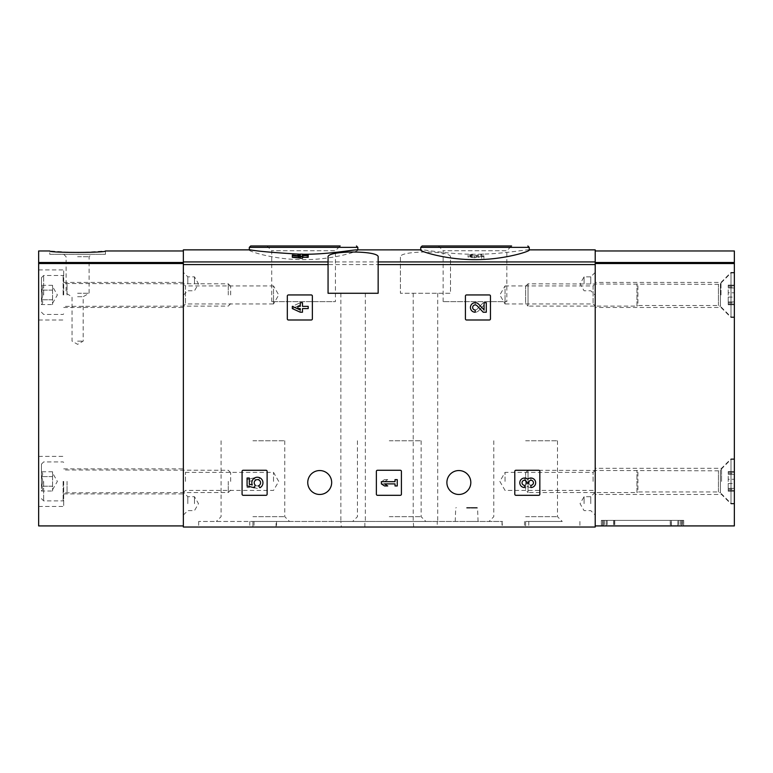 <?xml version="1.0" encoding="UTF-8"?>
<svg xmlns="http://www.w3.org/2000/svg" width="773" height="773" viewBox="0 0 773 773"><rect width="100%" height="100%" fill="white"/><g stroke="black" fill="none" stroke-linecap="round" stroke-linejoin="round"><path stroke-width="0.58" stroke-dasharray="3.87 2.9" d="M466.534 294.948A1.111 1.111 0 0 0 465.423 296.059L465.423 318.882A1.111 1.111 0 0 0 466.534 319.993L489.348 319.993A1.111 1.111 0 0 0 490.469 318.882L490.469 296.059A1.111 1.111 0 0 0 489.348 294.948L466.534 294.948A1.111 1.111 0 0 0 465.423 296.059A1.111 1.111 0 0 1 466.534 294.948M515.9 470.264A1.111 1.111 0 0 0 514.789 471.375L514.789 494.198A1.111 1.111 0 0 0 515.9 495.309L538.723 495.309A1.111 1.111 0 0 0 539.834 494.198L539.834 471.375A1.111 1.111 0 0 0 538.723 470.264L515.9 470.264A1.111 1.111 0 0 0 514.789 471.375A1.111 1.111 0 0 1 515.9 470.264M400.414 257.177L400.414 293.276L400.414 257.177C398.53 250.326 452.34 250.317 450.504 257.177L450.504 293.276L400.414 293.276L450.504 293.276L450.504 257.177M400.414 264.579L183.356 264.579L183.356 527.031L595.21 527.031L595.21 249.863M446.891 482.507A11.962 11.962 0 0 1 464.834 472.148A11.962 11.962 0 0 1 464.834 492.865A11.962 11.962 0 0 1 446.891 482.507M307.751 482.507A11.962 11.962 0 0 1 325.694 472.148A11.962 11.962 0 0 1 325.694 492.865A11.962 11.962 0 0 1 307.751 482.507M243.186 470.264A1.111 1.111 0 0 0 242.075 471.375L242.075 494.198A1.111 1.111 0 0 0 243.186 495.309L266.009 495.309A1.111 1.111 0 0 0 267.12 494.198L267.12 471.375A1.111 1.111 0 0 0 266.009 470.264L243.186 470.264A1.111 1.111 0 0 0 242.075 471.375A1.111 1.111 0 0 1 243.186 470.264M377.485 470.264A1.111 1.111 0 0 0 376.374 471.375L376.374 494.198A1.111 1.111 0 0 0 377.485 495.309L400.298 495.309A1.111 1.111 0 0 0 401.419 494.198L401.419 471.375A1.111 1.111 0 0 0 400.298 470.264L377.485 470.264A1.111 1.111 0 0 0 376.374 471.375A1.111 1.111 0 0 1 377.485 470.264M288.435 294.948A1.111 1.111 0 0 0 287.324 296.059L287.324 318.882A1.111 1.111 0 0 0 288.435 319.993L311.248 319.993A1.111 1.111 0 0 0 312.369 318.882L312.369 296.059A1.111 1.111 0 0 0 311.248 294.948L288.435 294.948A1.111 1.111 0 0 0 287.324 296.059A1.111 1.111 0 0 1 288.435 294.948M529.254 250.123L528.21 249.872C523.698 249.824 500.324 254.404 474.989 254.249C449.712 254.414 426.261 249.824 421.778 249.872L420.725 250.123M481.676 256.404L476.245 257.911L468.042 257.032L472.796 255.834L472.796 256.375L470.255 257.023L474.632 257.496L480.835 255.834L483.898 255.834L483.898 258.327L481.676 258.327L481.676 254.684L476.245 256.182L476.245 257.911M300.262 257.709L300.262 255.979L300.262 257.709L292.329 256.742L292.329 257.322M300.262 257.322L297.885 257.322L297.885 256.742L300.262 256.742L300.262 255.834L302.485 255.834L302.485 256.742L308.195 256.742L308.195 257.322M302.485 258.327L302.485 255.592M356.788 249.872L357.841 250.123C358.401 251.293 332.912 259.796 303.576 259.641C274.27 259.805 248.703 251.283 249.312 250.123L250.355 249.872M300.262 254.23L302.485 254.249M183.356 264.579L183.356 249.863M472.796 255.834L472.796 256.375M472.796 254.655L470.255 255.303L474.632 255.766L480.835 254.124L480.835 255.834M483.898 255.834L483.898 258.327M483.898 256.597L481.676 256.597L481.676 254.684M481.676 256.597L481.676 258.327M292.329 255.013L292.329 256.742M308.195 255.013L308.195 256.742M302.485 254.124L302.485 255.834M302.485 255.013L302.485 256.742M300.262 255.013L300.262 256.742M300.262 254.124L300.262 255.834M297.885 255.679L297.885 257.322M297.885 255.013L297.885 256.742M502.025 527.031L198.661 527.031L579.905 527.031L502.025 527.031L502.025 521.466L437.238 521.466L437.238 527.031M595.21 294.948L595.21 282.425L595.21 294.948M595.21 481.395L595.21 468.312L595.21 481.395M595.21 503.658L595.21 492.246L595.21 503.658M595.21 283.817L595.21 272.405L595.21 295.228L595.21 283.817L593.104 285.923L593.104 303.963L593.104 285.923L505.049 285.923L505.049 294.948L505.049 285.923L499.841 294.948L505.049 303.963L505.049 294.948L505.049 303.963L593.104 303.963L595.21 306.079M183.356 294.948L183.356 282.425L183.356 294.948M183.356 481.395L183.356 493.918L183.356 481.395M183.356 503.658L183.356 492.246L183.356 503.658M183.356 283.817L183.356 272.405L183.356 295.228L183.356 283.817L185.462 285.923L185.462 303.963L185.462 285.923L273.516 285.923L273.516 294.948L273.516 285.923L278.724 294.948L273.516 303.963L273.516 294.948L273.516 303.963L185.462 303.963L183.356 306.079M472.796 254.124L468.042 255.303L476.245 256.182M483.898 254.124L480.835 254.124M422.116 245.969L511.61 245.969L438.378 245.969L511.61 245.969L506.846 250.732L443.142 250.732L506.846 250.732L506.846 301.625L443.142 301.625L506.846 301.625M250.703 245.969L340.188 245.969L266.956 245.969L340.188 245.969L335.424 250.732L271.719 250.732L335.424 250.732L335.424 301.625L271.719 301.625L335.424 301.625M378.152 257.177L378.152 293.276L328.061 293.276L328.061 257.177M353.106 293.276L365.349 293.276L353.106 293.276M425.459 293.276L437.702 293.276L425.459 293.276M413.681 527.031L413.217 521.466L437.238 521.466M364.885 527.031L364.885 521.466L340.864 521.466L341.328 527.031M413.681 521.466L252.926 521.466L252.926 527.031L252.926 521.466L289.537 521.466L198.661 521.466L276.067 521.466L276.067 527.031M502.025 521.466L502.498 527.031M364.885 521.466L502.498 521.466M525.64 521.466L525.64 527.031L525.64 521.466L562.251 521.466L525.64 521.466M276.067 521.466L341.328 521.466M466.641 521.466L478.052 521.466L466.641 521.466M389.283 521.466L425.894 521.466L389.283 521.466M389.283 440.765L421.13 440.765L389.283 440.765M389.283 516.702L421.13 516.702L389.283 516.702M525.64 440.765L557.488 440.765L525.64 440.765M525.64 516.702L557.488 516.702L525.64 516.702M252.926 440.765L284.773 440.765L252.926 440.765M252.926 516.702L284.773 516.702L252.926 516.702M584.079 283.817L584.079 276.86L584.079 283.817M590.756 283.817L590.756 276.86L590.756 283.817M584.079 503.658L584.079 496.701L584.079 503.658M590.756 503.658L590.756 496.701L590.756 503.658M187.81 283.817L187.81 276.86L187.81 283.817M194.487 283.817L194.487 276.86L194.487 283.817M187.81 503.658L187.81 496.701L187.81 503.658M194.487 503.658L194.487 496.701L194.487 503.658M185.462 481.395L185.462 472.371L185.462 481.395M273.516 481.395L273.516 472.371L273.516 481.395M593.104 481.395L593.104 472.371L593.104 481.395M505.049 481.395L505.049 472.371L505.049 481.395M466.641 507.552L477.028 507.552L466.641 507.552M242.075 494.198A1.111 1.111 0 0 0 243.186 495.309A1.111 1.111 0 0 1 242.075 494.198M266.009 495.309A1.111 1.111 0 0 0 267.12 494.198A1.111 1.111 0 0 1 266.009 495.309M267.12 471.375A1.111 1.111 0 0 0 266.009 470.264A1.111 1.111 0 0 1 267.12 471.375M247.08 478.023L247.08 485.956L254.404 487.763L255.167 485.048A3.169 3.169 0 0 1 255.476 480.255A3.169 3.169 0 0 1 260.172 481.25A3.169 3.169 0 0 1 258.501 485.753L259.892 487.744A5.556 5.556 0 0 0 262.405 480.391A5.556 5.556 0 0 0 255.109 477.724A5.556 5.556 0 0 0 252.278 484.951L249.302 484.217L249.302 478.023L247.08 478.023M514.789 494.198A1.111 1.111 0 0 0 515.9 495.309A1.111 1.111 0 0 1 514.789 494.198M538.723 495.309A1.111 1.111 0 0 0 539.834 494.198A1.111 1.111 0 0 1 538.723 495.309M539.834 471.375A1.111 1.111 0 0 0 538.723 470.264A1.111 1.111 0 0 1 539.834 471.375M530.896 487.541A4.754 4.754 0 0 0 535.341 481.086A4.754 4.754 0 0 0 527.727 479.241A4.754 4.754 0 0 0 520.113 481.086A4.754 4.754 0 0 0 524.558 487.541L524.558 485.318A2.541 2.541 0 0 1 523.282 480.584A2.222 2.222 0 0 1 526.616 482.507L526.616 483.26L528.838 483.26L528.838 482.507A2.222 2.222 0 0 1 532.172 480.584A2.541 2.541 0 0 1 530.896 485.318L530.896 487.541M376.374 494.198A1.111 1.111 0 0 0 377.485 495.309A1.111 1.111 0 0 1 376.374 494.198M400.298 495.309A1.111 1.111 0 0 0 401.419 494.198A1.111 1.111 0 0 1 400.298 495.309M401.419 471.375A1.111 1.111 0 0 0 400.298 470.264A1.111 1.111 0 0 1 401.419 471.375M381.379 481.676L381.379 483.898L384.548 485.956L387.727 485.956L384.548 483.898L395.022 483.898L395.022 485.956L397.245 485.956L397.245 479.608L395.022 479.608L395.022 481.676L381.379 481.676L384.548 479.608L381.379 481.676L381.379 483.898L395.022 483.898L395.022 485.956L397.245 485.956L397.245 479.608L395.022 479.608L395.022 481.676L384.548 481.676L387.727 479.608L384.548 479.608L387.727 479.608L384.548 481.676L395.022 481.676L395.022 479.608L397.245 479.608L397.245 485.956L395.022 485.956L395.022 483.898L381.379 483.898L381.379 481.676M465.423 318.882A1.111 1.111 0 0 0 466.534 319.993A1.111 1.111 0 0 1 465.423 318.882M489.348 319.993A1.111 1.111 0 0 0 490.469 318.882A1.111 1.111 0 0 1 489.348 319.993M490.469 296.059A1.111 1.111 0 0 0 489.348 294.948A1.111 1.111 0 0 1 490.469 296.059M484.072 309.896L478.632 304.185A4.754 4.754 0 0 0 470.815 305.596A4.754 4.754 0 0 0 475.192 312.224L475.192 310.002A2.541 2.541 0 0 1 472.854 306.466A2.541 2.541 0 0 1 477.028 305.721L483.222 312.224L486.294 312.224L486.294 302.707L484.072 302.707L484.072 309.896M287.324 318.882A1.111 1.111 0 0 0 288.435 319.993A1.111 1.111 0 0 1 287.324 318.882M311.248 319.993A1.111 1.111 0 0 0 312.369 318.882A1.111 1.111 0 0 1 311.248 319.993M312.369 296.059A1.111 1.111 0 0 0 311.248 294.948A1.111 1.111 0 0 1 312.369 296.059M292.329 306.359L292.329 308.582L300.262 312.224L302.485 312.224L302.485 308.582L308.195 308.582L308.195 306.359L302.485 306.359L302.485 302.707L300.262 302.707L300.262 306.359L297.885 306.359L297.885 308.582L300.262 308.582L300.262 310.002L292.329 306.359L300.262 302.707L292.329 306.359L292.329 308.582L300.262 304.929L300.262 306.359L297.885 306.359L297.885 308.582L300.262 308.582L300.262 312.224L302.485 312.224L302.485 308.582L308.195 308.582L308.195 306.359L302.485 306.359L302.485 302.707L300.262 302.707L302.485 302.707L302.485 306.359L308.195 306.359L308.195 308.582L302.485 308.582L302.485 312.224L300.262 312.224L300.262 308.582L297.885 308.582L297.885 306.359L300.262 306.359L300.262 304.929L292.329 308.582L292.329 306.359M254.404 477.801L247.08 479.608L254.404 477.801L255.167 479.898L254.404 477.801M255.167 480.516L255.167 479.898L255.167 480.516A3.169 3.169 0 0 0 255.476 485.309A3.169 3.169 0 0 0 260.172 484.313A3.169 3.169 0 0 0 258.501 479.811L259.892 477.83L258.501 479.811A3.169 3.169 0 0 1 260.172 484.313A3.169 3.169 0 0 1 255.476 485.309A3.169 3.169 0 0 1 255.167 480.516M252.278 480.613A5.556 5.556 0 0 0 255.109 487.85A5.556 5.556 0 0 0 262.405 485.173A5.556 5.556 0 0 0 259.892 477.83A5.556 5.556 0 0 1 262.405 485.173A5.556 5.556 0 0 1 255.109 487.85A5.556 5.556 0 0 1 252.278 480.613L249.302 481.347L252.278 480.613M249.302 487.541L249.302 481.347L249.302 487.541L247.08 487.541L249.302 487.541M247.08 479.608L247.08 487.541L247.08 479.608M524.558 480.246L524.558 478.023L524.558 480.246A2.541 2.541 0 0 0 523.282 484.98A2.222 2.222 0 0 0 526.616 483.057L526.616 482.313L526.616 483.057A2.222 2.222 0 0 1 523.282 484.98A2.541 2.541 0 0 1 524.558 480.246M528.838 482.313L526.616 482.313L528.838 482.313L528.838 483.057L528.838 482.313M528.838 483.057A2.222 2.222 0 0 0 532.172 484.98A2.541 2.541 0 0 0 530.896 480.246L530.896 478.023L530.896 480.246A2.541 2.541 0 0 1 532.172 484.98A2.222 2.222 0 0 1 528.838 483.057M527.727 486.333A4.754 4.754 0 0 0 535.341 484.487A4.754 4.754 0 0 0 530.896 478.023A4.754 4.754 0 0 1 535.341 484.487A4.754 4.754 0 0 1 527.727 486.333A4.754 4.754 0 0 1 520.113 484.487A4.754 4.754 0 0 1 524.558 478.023A4.754 4.754 0 0 0 520.113 484.487A4.754 4.754 0 0 0 527.727 486.333M475.192 304.929L475.192 302.707L475.192 304.929A2.541 2.541 0 0 0 472.854 308.466A2.541 2.541 0 0 0 477.028 309.219L483.222 302.707L477.028 309.219A2.541 2.541 0 0 1 472.854 308.466A2.541 2.541 0 0 1 475.192 304.929M486.294 302.707L483.222 302.707L486.294 302.707L486.294 312.224L486.294 302.707M484.072 312.224L486.294 312.224L484.072 312.224L484.072 305.045L484.072 312.224M478.632 310.746L484.072 305.045L478.632 310.746A4.754 4.754 0 0 1 470.815 309.345A4.754 4.754 0 0 1 475.192 302.707A4.754 4.754 0 0 0 470.815 309.345A4.754 4.754 0 0 0 478.632 310.746M183.356 525.92L183.356 250.974L183.356 525.92L38.65 525.92L38.65 250.974M105.437 254.317L105.437 250.974L77.609 252.742L49.781 250.974L49.781 254.317L105.437 254.317L49.781 254.317M38.65 294.948L38.65 269.903L38.65 294.948M38.65 481.395L38.65 506.441L38.65 481.395M63.695 481.395L63.695 506.441L63.695 481.395M63.695 294.948L63.695 269.903L63.695 294.948M77.609 254.317L91.523 254.317L77.609 254.317M77.609 256.723L89.117 256.723L77.609 256.723M77.609 293.276L89.117 293.276L77.609 293.276M77.609 296.706L83.175 296.706L77.609 296.706M77.609 341.144L83.175 341.144L77.609 341.144M41.433 476.574C43.114 474.98 43.114 473.366 41.433 471.752C43.114 473.347 43.114 474.96 41.433 476.574L41.433 471.752L41.433 476.574C43.114 479.782 43.114 482.99 41.433 486.217C43.114 483.009 43.114 479.791 41.433 476.574L41.433 486.217L41.433 476.574L52.564 476.574L52.564 474.168L52.564 491.029L52.564 474.168L52.564 476.574L41.433 476.574M41.433 491.029C43.114 489.435 43.114 487.831 41.433 486.217C43.114 487.811 43.114 489.415 41.433 491.029L41.433 486.217L41.433 491.029L52.564 491.029M41.433 481.395L41.433 464.138L41.433 481.395M43.655 481.395L43.655 500.875L43.655 481.395M63.135 481.395L63.135 500.875L63.135 481.395M67.038 481.395L67.038 492.527L67.038 481.395M228.277 481.395L228.277 492.527L228.277 481.395M230.663 481.395L230.663 472.651L230.663 481.395M52.564 474.168L52.564 471.752L52.564 474.168M52.564 486.217L41.433 486.217L52.564 486.217M52.564 471.752L41.433 471.752M41.433 290.126C43.114 288.532 43.114 286.918 41.433 285.305C43.114 286.899 43.114 288.513 41.433 290.126L41.433 285.305L41.433 290.126C43.114 293.334 43.114 296.542 41.433 299.769C43.114 296.561 43.114 293.344 41.433 290.126L41.433 299.769L41.433 290.126L52.564 290.126L52.564 287.72L52.564 304.581L52.564 287.72L52.564 290.126L41.433 290.126M41.433 304.581C43.114 302.987 43.114 301.383 41.433 299.769C43.114 301.364 43.114 302.968 41.433 304.581L41.433 299.769L41.433 304.581L52.564 304.581M41.433 294.948L41.433 277.691L41.433 294.948M43.655 294.948L43.655 275.468L43.655 294.948M63.135 294.948L63.135 275.468L63.135 294.948M67.038 294.948L67.038 283.817L67.038 294.948M228.277 294.948L228.277 283.817L228.277 294.948M230.663 294.948L230.663 286.203L230.663 294.948M52.564 287.72L52.564 285.305L52.564 287.72M52.564 299.769L41.433 299.769L52.564 299.769M52.564 285.305L41.433 285.305M671.003 525.92L613.685 525.92L671.351 525.92L671.003 520.355L614.033 520.355L671.351 520.355L613.685 520.355L671.351 520.355L671.003 525.92M603.394 525.92L681.699 525.92L603.336 525.92L603.394 520.355L606.216 520.355L603.336 520.355L603.394 525.92M681.641 520.355L603.336 520.355L681.699 520.355L681.641 525.92L681.641 520.355M601.433 525.92L602.544 525.92L601.433 525.92L601.336 520.355L683.699 520.355L601.433 520.355L601.433 525.92M683.603 525.92L682.491 525.92L683.603 525.92L683.603 520.355L683.603 525.92M677.844 520.355L607.192 520.355L677.844 520.355L677.844 525.92L606.216 525.92L678.82 525.92L677.844 525.92L677.844 520.355M606.216 520.355L607.192 520.355L606.216 520.355L606.216 525.92L606.216 520.355M734.35 250.974L734.35 525.92L595.21 525.92L595.21 263.545L595.21 525.92M595.21 262.491L595.21 250.974L595.21 262.491L734.35 262.491M602.544 525.92L682.491 525.92L602.544 525.92L602.544 520.355L602.544 525.92M734.35 294.948L734.35 272.405L734.35 294.948M734.35 481.395L734.35 458.853L734.35 481.395M731.007 481.395L731.007 458.853L731.007 481.395M721.547 481.395L721.547 468.312L721.547 481.395M731.007 294.948L731.007 272.405L731.007 294.948M720.996 294.948L720.996 282.425L720.996 294.948M734.35 503.378L734.35 459.413L734.35 503.378L731.007 503.378L731.007 459.413L731.007 503.378L720.417 492.788L720.417 470.003L720.417 492.788L718.446 491.966L637.918 491.966L637.918 470.815L637.918 491.966L636.952 492.527L636.952 470.264L636.952 492.527L528.027 492.527L528.027 470.264L528.027 492.527L525.64 490.13L525.64 472.651L525.64 490.13M734.35 483.531L734.35 491.203L734.35 479.25L734.35 483.531L728.224 483.531L728.224 491.203L728.224 479.25L728.224 483.531L734.35 483.531M734.35 490.517L734.35 489.309L734.35 490.517L728.224 490.517L728.224 491.203L728.224 489.309L728.224 490.517L734.35 490.517M734.35 479.25L734.35 471.578L734.35 479.25L728.224 479.25L728.224 471.578L728.224 479.25L734.35 479.25M734.35 472.264L734.35 473.472L734.35 472.264L728.224 472.264L728.224 471.578L728.224 473.472L728.224 472.264L734.35 472.264M734.35 316.93L734.35 272.966L734.35 316.93L731.007 316.93L731.007 272.966L731.007 316.93L720.417 306.34L720.417 283.556L720.417 306.34L718.446 305.519L637.918 305.519L637.918 284.367L637.918 305.519L636.952 306.079L636.952 283.817L636.952 306.079L528.027 306.079L528.027 283.817L528.027 306.079L525.64 303.683L525.64 286.203L525.64 303.683M734.35 297.083L734.35 304.755L734.35 292.803L734.35 297.083L728.224 297.083L728.224 304.755L728.224 292.803L728.224 297.083L734.35 297.083M734.35 304.069L734.35 302.861L734.35 304.069L728.224 304.069L728.224 304.755L728.224 302.861L728.224 304.069L734.35 304.069M734.35 292.803L734.35 285.131L734.35 292.803L728.224 292.803L728.224 285.131L728.224 292.803L734.35 292.803M734.35 285.817L734.35 287.025L734.35 285.817L728.224 285.817L728.224 285.131L728.224 287.025L728.224 285.817L734.35 285.817M595.21 264.579L450.504 264.579M400.414 261.941L183.356 261.941M595.21 261.941L450.504 261.941M474.632 255.766L474.632 257.496M420.725 247.36L529.254 247.36M249.312 247.36L357.841 247.36M249.776 521.466L249.776 527.031M254.037 521.466L254.037 527.031M528.79 521.466L528.79 527.031M524.529 521.466L524.529 527.031M276.541 521.466L276.541 527.031M466.641 508.093L477.588 508.093L466.641 508.093M183.356 262.491L38.65 262.491M183.356 263.545L38.65 263.545M614.033 520.355L614.033 525.92L614.033 520.355M678.82 520.355L678.82 525.92L678.82 520.355M595.21 263.545L734.35 263.545M682.491 520.355L682.491 525.92L682.491 520.355M680.578 520.355L680.578 525.92L680.578 520.355M604.457 520.355L604.457 525.92L604.457 520.355M607.192 520.355L607.192 525.92L607.192 520.355M670.23 520.355L670.23 525.92L670.23 520.355M614.806 520.355L614.806 525.92L614.806 520.355M718.446 491.966L718.446 470.815L718.446 491.966M728.224 488.381L734.35 488.381L728.224 488.381M728.224 474.409L734.35 474.409L728.224 474.409M718.446 305.519L718.446 284.367L718.446 305.519M728.224 301.934L734.35 301.934L728.224 301.934M728.224 287.962L734.35 287.962L728.224 287.962M529.254 249.863L528.21 249.863M421.778 249.863L420.725 249.863M468.032 255.303L468.032 257.032M470.255 255.303L470.255 257.023M443.142 301.625L443.142 250.732L438.378 245.969M271.719 301.625L271.719 250.732L266.956 245.969M413.217 293.276L413.217 521.466M437.702 293.276L437.702 521.466M340.864 293.276L340.864 521.466M365.349 293.276L365.349 521.466M579.905 521.466L579.905 527.031M198.661 521.466L198.661 527.031M357.435 440.765L357.435 516.702L352.672 521.466M421.13 440.765L421.13 516.702L425.894 521.466M493.792 440.765L493.792 516.702L489.029 521.466M557.488 440.765L557.488 516.702L562.251 521.466M221.078 440.765L221.078 516.702L216.314 521.466M284.773 440.765L284.773 516.702L289.537 521.466M595.21 272.405L590.756 276.86L584.079 276.86L580.059 283.817L584.079 290.774L590.756 290.774L595.21 295.228M595.21 492.246L590.756 496.701L584.079 496.701L580.059 503.658L584.079 510.615L590.756 510.615L595.21 515.069M183.356 295.228L187.81 290.774L194.487 290.774L198.506 283.817L194.487 276.86L187.81 276.86L183.356 272.405M183.356 515.069L187.81 510.615L194.487 510.615L198.506 503.658L194.487 496.701L187.81 496.701L183.356 492.246M183.356 492.527L185.462 490.411L273.516 490.411L278.724 481.395L273.516 472.371L185.462 472.371L183.356 470.264M595.21 470.264L593.104 472.371L505.049 472.371L499.841 481.395L505.049 490.411L593.104 490.411L595.21 492.527M478.052 521.466L477.588 508.093L477.028 507.552M455.239 521.466L455.703 508.093L456.263 507.552M38.65 506.441L63.695 506.441M38.65 456.35L63.695 456.35M63.695 493.918L183.356 493.918M63.695 468.873L183.356 468.873M38.65 319.993L63.695 319.993M38.65 269.903L63.695 269.903M63.695 307.47L183.356 307.47M63.695 282.425L183.356 282.425M63.695 254.317L66.101 256.723L66.101 293.276L72.044 296.706L72.044 341.144L77.609 344.352L83.175 341.144L83.175 296.706L89.117 293.276L89.117 256.723L91.523 254.317M41.433 498.643L43.655 500.875L63.135 500.875L63.695 500.315M41.433 464.138L43.655 461.916L63.135 461.916L63.695 462.467M230.663 472.651L228.277 470.264L63.695 469.984M230.663 490.13L228.277 492.527L63.695 492.807M52.564 489.744L57.386 481.395L52.564 473.047M41.433 312.195L43.655 314.427L63.135 314.427L63.695 313.867M41.433 277.691L43.655 275.468L63.135 275.468L63.695 276.019M230.663 286.203L228.277 283.817L63.695 283.536M230.663 303.683L228.277 306.079L63.695 306.359M52.564 303.296L57.386 294.948L52.564 286.599M601.336 520.355L601.336 525.92M683.699 520.355L683.699 525.92M734.35 458.853L731.007 458.853L721.547 468.312L595.21 468.312M734.35 503.938L731.007 503.938L721.547 494.469L595.21 494.469M734.35 272.405L731.007 272.405L720.996 282.425L595.21 282.425M734.35 317.49L731.007 317.49L720.996 307.47L595.21 307.47M681.699 520.355L681.699 525.92L681.699 520.355M603.336 520.355L603.336 525.92L603.336 520.355M671.351 520.355L671.351 525.92L671.351 520.355M613.685 520.355L613.685 525.92L613.685 520.355M734.35 459.413L731.007 459.413L720.417 470.003L718.446 470.815L528.027 470.264L525.64 472.651M728.224 491.203L734.35 491.203L728.224 491.203M728.224 489.309L734.35 489.309M728.224 471.578L734.35 471.578L728.224 471.578M728.224 473.472L734.35 473.472M734.35 272.966L731.007 272.966L720.417 283.556L718.446 284.367L528.027 283.817L525.64 286.203M728.224 304.755L734.35 304.755L728.224 304.755M728.224 302.861L734.35 302.861M728.224 285.131L734.35 285.131L728.224 285.131M728.224 287.025L734.35 287.025"/><path stroke-width="1.16" d="M420.725 250.123C420.116 251.283 445.779 259.815 474.96 259.641C504.189 259.815 529.863 251.283 529.254 250.123L529.254 247.36L420.725 247.36L420.725 250.123M300.262 255.592L297.885 255.592L297.885 255.013L300.262 255.013L300.262 254.124L302.485 254.124L302.485 255.013L308.195 255.013L308.195 257.322L302.485 257.322M308.195 255.592L302.485 255.592L302.485 258.327L292.329 257.322L292.329 255.592L300.262 256.597L300.262 258.327M328.061 261.941L328.061 293.276L378.152 293.276L378.152 257.177C380.036 250.326 326.225 250.317 328.061 257.177L328.061 261.941L183.356 261.941L183.356 249.863L250.355 249.863C257.158 251.206 273.797 252.655 300.262 254.23M302.485 254.249C328.071 254.539 352.246 249.834 356.788 249.872L420.725 249.863M529.254 249.863L595.21 249.863L595.21 527.031L183.356 527.031L183.356 261.941M287.324 296.059L287.324 318.882A1.111 1.111 0 0 0 288.435 319.993L311.248 319.993A1.111 1.111 0 0 0 312.369 318.882L312.369 296.059A1.111 1.111 0 0 0 311.248 294.948L288.435 294.948A1.111 1.111 0 0 0 287.324 296.059M465.423 296.059L465.423 318.882A1.111 1.111 0 0 0 466.534 319.993L489.348 319.993A1.111 1.111 0 0 0 490.469 318.882L490.469 296.059A1.111 1.111 0 0 0 489.348 294.948L466.534 294.948A1.111 1.111 0 0 0 465.423 296.059M376.374 471.375L376.374 494.198A1.111 1.111 0 0 0 377.485 495.309L400.298 495.309A1.111 1.111 0 0 0 401.419 494.198L401.419 471.375A1.111 1.111 0 0 0 400.298 470.264L377.485 470.264A1.111 1.111 0 0 0 376.374 471.375M514.789 471.375L514.789 494.198A1.111 1.111 0 0 0 515.9 495.309L538.723 495.309A1.111 1.111 0 0 0 539.834 494.198L539.834 471.375A1.111 1.111 0 0 0 538.723 470.264L515.9 470.264A1.111 1.111 0 0 0 514.789 471.375M242.075 471.375L242.075 494.198A1.111 1.111 0 0 0 243.186 495.309L266.009 495.309A1.111 1.111 0 0 0 267.12 494.198L267.12 471.375A1.111 1.111 0 0 0 266.009 470.264L243.186 470.264A1.111 1.111 0 0 0 242.075 471.375M307.751 482.507A11.962 11.962 0 0 1 325.694 472.148A11.962 11.962 0 0 1 325.694 492.865A11.962 11.962 0 0 1 307.751 482.507M446.891 482.507A11.962 11.962 0 0 1 464.834 472.148A11.962 11.962 0 0 1 464.834 492.865A11.962 11.962 0 0 1 446.891 482.507M300.262 255.979L292.329 255.013L292.329 255.592M302.485 256.597L300.262 256.597M511.61 245.969L422.116 245.969L420.725 247.36M340.188 245.969L250.703 245.969L249.312 247.36L249.312 249.863M247.08 478.023L247.08 485.956L254.404 487.763L255.167 485.048A3.169 3.169 0 0 1 255.476 480.255A3.169 3.169 0 0 1 260.172 481.25A3.169 3.169 0 0 1 258.501 485.753L259.892 487.744A5.556 5.556 0 0 0 262.405 480.391A5.556 5.556 0 0 0 255.109 477.724A5.556 5.556 0 0 0 252.278 484.951L249.302 484.217L249.302 478.023L247.08 478.023M527.727 479.241A4.754 4.754 0 0 1 535.341 481.086A4.754 4.754 0 0 1 530.896 487.541L530.896 485.318A2.541 2.541 0 0 0 532.172 480.584A2.222 2.222 0 0 0 528.838 482.507L528.838 483.26L526.616 483.26L526.616 482.507A2.222 2.222 0 0 0 523.282 480.584A2.541 2.541 0 0 0 524.558 485.318L524.558 487.541A4.754 4.754 0 0 1 520.113 481.086A4.754 4.754 0 0 1 527.727 479.241M381.379 481.676L381.379 483.898L384.548 485.956L387.727 485.956L384.548 483.898L395.022 483.898L395.022 485.956L397.245 485.956L397.245 479.608L395.022 479.608L395.022 481.676L381.379 481.676M484.072 309.896L478.632 304.185A4.754 4.754 0 0 0 470.815 305.596A4.754 4.754 0 0 0 475.192 312.224L475.192 310.002A2.541 2.541 0 0 1 472.854 306.466A2.541 2.541 0 0 1 477.028 305.721L483.222 312.224L486.294 312.224L486.294 302.707L484.072 302.707L484.072 309.896M292.329 306.359L292.329 308.582L300.262 312.224L302.485 312.224L302.485 308.582L308.195 308.582L308.195 306.359L302.485 306.359L302.485 302.707L300.262 302.707L300.262 306.359L297.885 306.359L297.885 308.582L300.262 308.582L300.262 310.002L292.329 306.359M183.356 250.974L105.437 250.974C107.099 252.887 48.139 252.897 49.781 250.974L38.65 250.974L38.65 525.92L183.356 525.92M595.21 525.92L734.35 525.92L734.35 250.974L595.21 250.974M595.21 261.941L378.152 261.941M328.061 264.579L183.356 264.579M595.21 264.579L378.152 264.579M357.841 249.863L357.841 247.36L249.312 247.36M183.356 262.491L38.65 262.491M183.356 263.545L38.65 263.545M595.21 263.545L734.35 263.545M595.21 262.491L734.35 262.491M529.254 247.36L527.862 245.969M357.841 247.36L356.45 245.969"/></g></svg>
